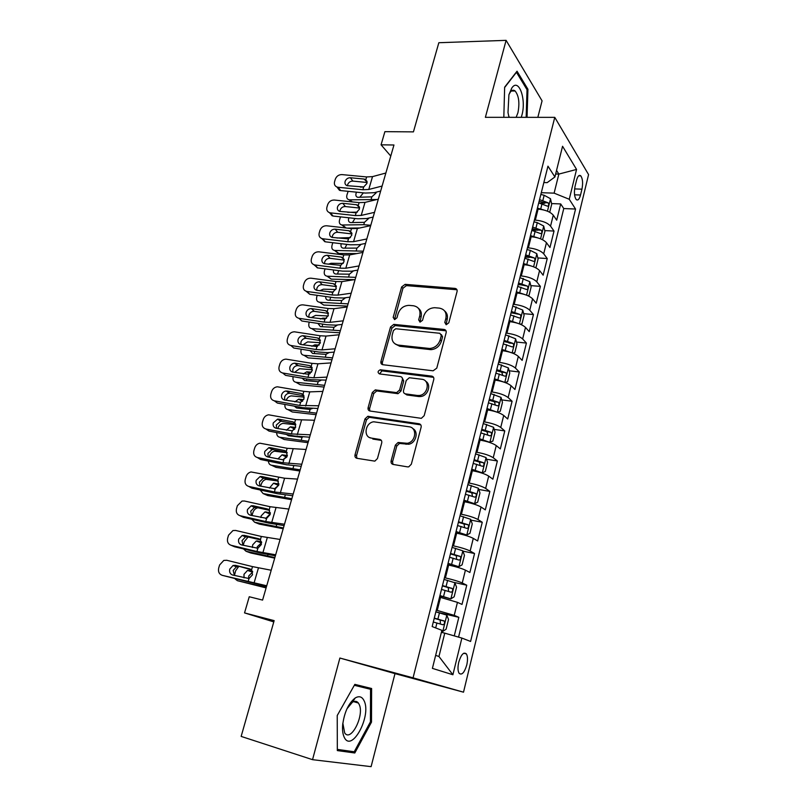 <?xml version="1.0" encoding="UTF-8"?>
<svg xmlns="http://www.w3.org/2000/svg" width="807" height="807" viewBox="0 0 807 807"><rect width="100%" height="100%" fill="white"/><g stroke="black" fill="none" stroke-linecap="round" stroke-linejoin="round"><path stroke-width="1.21" d="M446.231 324.717L448.783 322.83L457.065 291.549C457.367 289.774 456.681 288.724 455.017 288.402L405.114 284.346L401.624 286.969L393.17 317.403L394.643 319.612L396.973 317.766L398.073 313.802C400.04 308.425 403.682 305.611 408.998 305.369L413.456 305.762C418.641 306.801 420.74 310.17 419.751 315.88L418.662 319.885L420.054 322.124L422.555 320.268L423.645 316.253C425.612 310.816 429.304 307.971 434.741 307.709L439.321 308.123C444.647 309.182 446.836 312.602 445.868 318.382L444.788 322.447L446.231 324.717M356.563 702.504L356.502 701.535M466.769 664.948C467.868 659.924 467.737 656.252 466.385 653.902C463.682 651.713 461.14 654.487 458.739 662.224C457.64 667.248 457.761 670.94 459.102 673.29C461.846 675.469 464.398 672.695 466.769 664.948M512.314 90.424L512.485 91.009M391.123 460.827C390.79 462.754 391.456 463.954 393.13 464.439L407.596 466.89L408.735 466.839L411.328 464.217L421.113 427.286C421.436 425.38 420.75 424.2 419.055 423.756L367.81 416.301L364.986 418.914L355.03 454.775C354.677 456.661 355.302 457.841 356.916 458.305L374.841 461.14L377.454 458.537L381.711 442.932C382.044 441.046 381.398 439.865 379.754 439.422L371.361 438.09C362.999 437.182 365.157 422.666 373.732 421.799L409.099 426.772C417.512 427.559 415.978 441.994 407.283 443.295L398.073 442.488L395.359 445.121L391.123 460.827L392.555 461.745L392.999 464.408M457.014 289.884L455.017 288.402L456.237 289.703L406.435 285.628L402.955 288.24L394.502 319.602M537.835 117.338L542.072 100.855L506.1 40.35L438.837 42.721L413.436 131.874L384.899 131.662L381.065 144.816L393.957 144.998L262.588 600.095L249.252 596.746L244.541 612.906L273.785 621.904M312.541 759.669L371.099 766.65L394.986 673.623L339.888 658.038L312.541 759.669L241.152 736.408L274.148 620.623L244.541 612.906M339.888 658.038L413.063 677.84L554.772 117.348L588.575 174.605L463.511 692.184L413.063 677.84M506.1 40.35L485.38 117.328L554.772 117.348M433.117 370.806L436.779 368.133L446.16 332.716C446.463 330.89 445.777 329.801 444.102 329.448L393.806 324.374L390.507 327.006L380.944 361.435C380.611 363.241 381.247 364.33 382.851 364.714L433.117 370.806M433.773 379.502L424.189 415.666L421.335 418.339L370.02 411.025C368.406 410.602 367.78 409.472 368.123 407.626L372.309 392.525L375.265 389.902L396.64 392.616L399.616 389.973L402.35 379.905C402.673 378.059 402.017 376.95 400.383 376.556L379.451 373.913C377.424 372.461 377.696 371.079 380.258 369.767L431.705 376.112C433.399 376.506 434.085 377.636 433.773 379.502M454.26 635.886L458.83 617.315L436.779 612.11M436.284 610.163L454.23 615.358L457.448 602.355L462.018 604.423L466.749 585.206L454.089 582.412M444.445 577.701L445.414 577.913C452.878 579.628 458.487 581.322 462.25 582.977L465.417 570.146L469.886 572.476L474.556 553.521L462.915 551.141M452.495 545.673L453.473 545.875C460.908 547.489 466.466 549.214 470.148 551.03L473.285 538.38L477.653 540.962L482.263 522.26L470.925 520.112M460.444 514.079L461.412 514.261C468.817 515.784 474.334 517.539 477.956 519.516L481.043 507.028L485.31 509.863L489.859 491.402L478.803 489.476M468.282 482.909L469.25 483.08C476.624 484.503 482.092 486.288 485.653 488.427L488.699 476.1L492.875 479.176L497.364 460.958L486.571 459.244M476.019 452.162L476.977 452.313C484.331 453.645 489.748 455.451 493.238 457.74L496.255 445.575L500.34 448.894L504.768 430.918L494.207 429.385M483.655 421.809L484.614 421.94C491.937 423.191 497.314 425.027 500.733 427.458L503.709 415.454L507.704 419.004L512.082 401.25L501.742 399.899M491.191 391.859L492.149 391.98C499.442 393.13 504.768 394.996 508.138 397.569L511.063 385.726L514.977 389.499L519.294 371.977L509.167 370.786M498.625 362.293L499.573 362.404C506.846 363.473 512.132 365.359 515.431 368.073L518.326 356.381L522.149 360.376L526.416 343.076L516.48 342.047M505.969 333.12L506.917 333.21C514.15 334.199 519.395 336.105 522.643 338.95L525.498 327.41L529.241 331.616L533.447 314.538L523.693 313.661M513.212 304.31L514.16 304.39C521.362 305.298 526.567 307.235 529.755 310.211L532.57 298.812L536.231 303.23L540.387 286.364L530.804 285.628M518.155 284.649L520.041 284.8M520.364 275.873L521.302 275.944C528.484 276.761 533.649 278.728 536.776 281.835L539.56 270.577L543.141 275.197L547.247 258.543L537.815 257.937M525.085 257.12L529.553 257.403M527.425 247.799L528.363 247.86C535.515 248.596 540.64 250.584 543.706 253.812L546.46 242.705L549.96 247.507L554.016 231.064L550.556 226.142C547.539 222.793 542.465 220.785 535.334 220.119L534.395 220.079M531.924 229.924L537.573 230.217M544.735 230.59L554.016 231.064M457.448 602.355L439.563 597.119M465.417 570.146C461.695 568.421 456.106 566.726 448.652 565.041L447.683 564.839M473.285 538.38C469.624 536.494 464.086 534.759 456.661 533.175L455.693 532.983M481.043 507.028C477.451 504.99 471.954 503.225 464.56 501.742L463.591 501.561M488.699 476.1C485.168 473.901 479.721 472.115 472.357 470.723L471.389 470.562M496.255 445.575C492.784 443.235 487.388 441.409 480.044 440.118L479.086 439.966M503.709 415.454C500.3 412.962 494.943 411.116 487.64 409.916L486.682 409.785M511.063 385.726C507.724 383.093 502.408 381.217 495.125 380.097L494.177 379.986M518.326 356.381C515.048 353.617 509.782 351.711 502.519 350.682L501.571 350.581M525.498 327.41C522.27 324.515 517.045 322.588 509.822 321.64L508.874 321.549M532.57 298.812C529.412 295.786 524.227 293.839 517.025 292.971L516.087 292.891M539.56 270.577C536.453 267.43 531.309 265.453 524.136 264.666L523.198 264.605M546.46 242.705C543.404 239.427 538.309 237.429 531.167 236.723L530.229 236.673M576.521 180.314L575.068 186.246C573.928 192.248 574.302 196.676 576.188 199.521C577.883 200.832 579.325 199.329 580.526 195.022L581.948 189.161C583.088 183.159 582.704 178.73 580.798 175.865C579.144 174.584 577.711 176.067 576.521 180.314M435.639 655.375L438.958 656.495L444.758 633.152L461.876 638.075L470.592 641.454L575.552 209.043L569.258 199.268L554.116 193.145L541.285 192.702M461.876 638.075L452.898 674.753L432.401 668.367L441.893 630.328L432.159 626.555L547.963 166.161L554.913 176.965L562.56 146.269L576.561 169.44L569.258 199.268M458.558 637.127L563.76 208.549L560.704 203.939L556.699 220.17L553.269 215.176C550.273 211.777 545.209 209.759 538.098 209.124L537.159 209.084M543.706 253.812L547.247 258.543M536.776 281.835L540.387 286.364M529.755 310.211L533.447 314.538M522.643 338.95L526.416 343.076M515.431 368.073L519.294 371.977M508.138 397.569L512.082 401.25M500.733 427.458L504.768 430.918M493.238 457.74L497.364 460.958M485.653 488.427L489.859 491.402M477.956 519.516L482.263 522.26M470.148 551.03L474.556 553.521M462.25 582.977L466.749 585.206M454.23 615.358L458.83 617.315M444.758 633.152L441.389 632.325M554.116 193.145L558.858 174.08L556.537 170.418M555.65 173.999L558.858 174.08L576.561 169.44M543.837 182.533L547.176 182.634L554.913 176.965M394.986 673.623L463.511 692.184M381.065 144.816L390.759 156.044M539.55 203.102L544.786 203.314M551.564 203.576L560.704 203.939M563.76 208.549L575.552 209.043M452.898 674.753L438.958 656.495M527.042 117.338L527.929 89.244L517.035 71.208L504.647 87.166L503.82 117.328M354.808 752.992L371.492 722.124L371.623 688.512L354.848 684.366L337.225 715.527L337.326 750.581L354.808 752.992L348.261 750.924M526.739 89.254L527.929 89.244M359.811 686.253L359.811 685.597M370.423 721.801L371.492 722.124M446.039 324.686L447.139 319.612C447.976 315.92 447.128 313.015 444.576 310.887M418.44 308.345C421.062 310.433 421.93 313.348 421.062 317.101L419.953 322.114M446.039 330.82L395.168 325.574L391.879 328.197L382.347 362.555L382.518 364.643M441.298 335.571L439.865 333.291L395.723 328.742L393.423 330.588L392.252 334.804C391.203 340.514 393.261 343.943 398.426 345.114L429.748 348.503C434.892 347.928 438.362 345.063 440.148 339.898L441.298 335.571L442.579 336.771L441.308 334.512M395.208 343.994L399.788 346.274L398.426 345.114M442.579 336.771L441.439 341.089C439.654 346.243 436.194 349.108 431.059 349.663L399.788 346.274M402.138 377.726L403.722 380.995L400.998 391.042L398.033 393.685L376.698 390.961L373.742 393.574L369.566 408.645L369.848 410.995M433.551 377.343L382.004 370.877L379.552 373.923M417.32 395.47L419.156 395.491C428.204 394.865 430.474 379.885 421.668 379.24L409.32 377.737L406.264 380.4L403.53 390.487C403.197 392.343 403.863 393.473 405.518 393.887L417.32 395.47L418.682 396.54L420.508 396.55C427.932 396.076 431.775 384.546 425.642 381.257M405.154 393.816L406.889 394.956L405.518 393.887M418.682 396.54L406.889 394.956M412.659 428.497C419.004 431.452 416.079 443.164 408.675 444.253L399.485 443.447L396.782 446.069L392.555 461.745M369.636 437.565L371.361 438.09M381.338 440.4L372.814 439.048M420.77 424.845L369.263 417.3L366.449 419.902L356.523 455.693L356.926 458.305M549.708 212.261L551.706 204.221L550.485 198.704L544.16 195.264L540.841 194.447M363.664 186.982L360.346 187.113M543.928 210.022L537.412 208.095M376.859 199.521L349.804 199.843L352.296 201.911M538.723 202.9L547.459 206.168C548.821 205.946 549.053 204.817 548.135 202.799L539.54 199.622M539.137 201.225L544.079 202.638L548.135 202.799M376.092 192.923L371.835 196.847L357.783 197.301C356.129 196.847 355.534 195.566 356.028 193.448L356.573 192.177M349.804 199.843L349.118 199.793C347.05 199.238 346.314 197.634 346.929 194.991L348.14 191.33M351.106 201.78L350.642 200.54M363.382 192.863L359.771 197.301M382.104 186.054L368.769 189.474L362.878 189.736L338.123 187.274L340.655 190.573L339.475 190.301L336.923 186.992M380.662 191.037L374.115 192.691L365.309 193.055L340.655 190.573M385.867 173.021L372.511 176.622L366.63 176.935L341.916 174.594C338.748 174.605 336.549 176.128 335.329 179.164L334.572 181.696C333.977 184.218 334.764 185.993 336.933 187.002L338.123 187.274M367.114 182.069L364.038 179.053L365.823 179.689L366.933 183.441L363.695 186.972L346.99 185.66C345.265 184.843 344.639 183.421 345.114 181.414C346.092 178.983 347.857 177.752 350.399 177.742L352.871 181.101L367.104 182.483M352.871 181.101C350.339 181.111 348.584 182.321 347.605 184.753L347.434 185.802M364.038 179.053L350.399 177.742M521.261 117.338L521.887 115.219C526.557 99.211 518.659 77.29 511.739 88.124L508.914 94.762L507.996 112.576L509.015 117.328M516.127 117.338L517.912 112.798C519.809 103.014 518.871 95.74 515.118 90.979C513.434 89.658 511.789 90.112 510.185 92.311L508.945 94.651M512.243 90.455L512.405 91.009M504.637 87.509L516.46 72.287L527.032 89.728L526.164 117.338M508.571 115.643L509.348 117.328M364.139 700.869C362.131 696.643 359.155 695.674 355.211 697.974C348.432 703.351 344.236 712.46 342.632 725.291C342.289 730.194 342.793 734.118 344.135 737.043C351.418 753.698 371.785 715.97 364.139 700.869M342.844 723.193L344.68 732.927C350.954 742.531 364.673 715.083 359.165 704.42L358.369 703.028C356.815 701.041 354.808 700.789 352.366 702.272L346.99 708.738M356.401 701.505L356.472 702.473M354.525 684.931L370.544 689.279L370.423 721.851L354.243 751.761L337.326 749.39M354.313 685.294L370.544 689.279M542.546 239.719L544.937 231.458L543.686 226.021L537.291 222.651L533.962 221.824M357.35 212.14L347.777 212.352M537.502 237.793L530.481 235.634M370.776 225.284L363.755 224.699L342.38 225.002L346.173 228.008M359.811 227.978L347.232 228.129M531.803 230.378L540.579 233.596C541.991 233.384 542.233 232.255 541.305 230.217L532.64 227.06M532.257 228.583L537.23 230.005L541.305 230.217M368.718 218.394L364.441 222.329L350.51 222.581C348.755 222.137 348.13 220.815 348.624 218.606L348.937 217.799M342.38 225.002L341.855 224.971C339.666 224.437 338.89 222.782 339.515 220.018L340.493 216.861M344.982 227.867L343.328 225.748M354.999 218.465L352.397 222.581M535.152 267.47L536.009 267.399L538.077 259.047L536.796 253.67L530.34 250.382L526.991 249.545M350.44 237.621L337.013 238.015M531.016 265.927L523.471 263.536M363.301 251.179L334.865 250.452L338.879 253.479L335.944 251.259M356.795 253.569L338.879 253.479M524.812 258.21L533.619 261.377C535.071 261.165 535.323 260.025 534.375 257.978L525.65 254.851M525.286 256.283L534.375 257.978M361.223 244.289L356.956 248.102L343.157 248.142C341.3 247.729 340.625 246.367 341.139 244.057L341.25 243.714M334.865 250.452L334.512 250.432C332.212 249.928 331.374 248.233 332.02 245.338L332.797 242.705M346.839 244.39L344.942 248.163M527.697 295.624L529.039 295.443L531.137 286.989L529.816 281.683L519.93 277.618M343.227 263.425L331.082 263.284L328.267 264.212M524.439 294.424L516.359 291.781M355.746 277.366L327.269 276.196L331.344 279.131L328.499 277.073M354.192 279.666L331.344 279.131M517.721 286.394L526.557 289.511C528.06 289.299 528.333 288.16 527.364 286.092L518.578 282.985M518.235 284.336L527.364 286.092M353.486 270.839L349.391 274.188L335.712 274.007C333.805 273.654 333.079 272.302 333.523 269.962M327.269 276.196L327.087 276.186C324.656 275.722 323.778 273.977 324.434 270.95L325.06 268.852M338.748 270.638L337.417 274.037M520.202 324.182L521.978 323.839L524.106 315.285L522.754 310.059L512.778 306.045M335.793 289.531L323.436 289.178L319.754 290.742M517.791 323.304L509.167 320.399M348.089 303.876L319.582 302.252L323.708 305.066L320.974 303.2M347.454 306.095L323.718 305.066L319.582 302.252M510.538 314.932L519.415 318.008C520.959 317.807 521.251 316.657 520.263 314.569L511.406 311.492M511.083 312.753L520.263 314.569M345.598 297.733L341.724 300.577L328.177 300.174C326.361 299.922 325.544 298.701 325.756 296.522M319.572 302.242C317.02 301.828 316.082 300.033 316.758 296.865L317.222 295.322M329.195 292.053L333.452 291.852M330.688 297.208L329.811 300.234M374.509 212.352L361.203 215.419L355.312 215.58L330.477 212.866L333.069 216.044L329.367 212.604M373.147 217.073L366.61 218.546L357.794 218.768L333.069 216.044M378.312 199.168L364.996 202.406L359.115 202.618L334.31 200.035C331.132 200.015 328.933 201.548 327.692 204.615L326.926 207.177C326.31 209.87 327.188 211.706 329.559 212.675L330.477 212.866M359.559 207.601L356.502 204.746L358.298 205.402L359.397 209.235L356.139 212.776L339.606 211.384C337.719 210.597 337.023 209.124 337.508 206.985C338.496 204.514 340.261 203.293 342.824 203.303L345.356 206.542L359.579 208.055M345.356 206.542C342.804 206.521 341.038 207.742 340.06 210.203L339.888 211.464M356.502 204.746L342.824 203.303M366.822 238.973L353.557 241.666L347.656 241.727L322.739 238.761L325.392 241.818L321.721 238.519M365.541 243.432L359.014 244.723L350.198 244.793L325.392 241.818M370.675 225.627L357.39 228.502L351.499 228.613L326.623 225.768C323.436 225.728 321.216 227.261 319.976 230.368L319.199 232.961C318.563 235.836 319.542 237.722 322.114 238.64L322.739 238.761M351.913 233.435L348.876 230.741L350.672 231.427L351.771 235.331L348.493 238.892L332.141 237.409C330.083 236.663 329.306 235.14 329.811 232.85C330.809 230.358 332.585 229.127 335.157 229.168L337.74 232.275L351.953 233.929M337.74 232.275C335.187 232.245 333.412 233.465 332.423 235.947L332.252 237.429M348.876 230.741L335.157 229.168M359.044 265.917L345.81 268.237L339.908 268.186L314.912 264.958L317.625 267.894L314.004 264.757M357.844 270.103L351.338 271.213L342.511 271.122L317.625 267.894M362.948 252.409L349.693 254.911L343.792 254.921L318.846 251.824C315.648 251.754 313.419 253.287 312.158 256.424L311.371 259.047C310.725 262.104 311.795 264.06 314.589 264.908L314.912 264.958M344.145 259.572L341.159 257.06L342.965 257.766L344.044 261.74L340.746 265.321L324.596 263.728C322.366 263.042 321.509 261.478 322.023 259.037C323.022 256.515 324.817 255.274 327.39 255.335L330.043 258.321L344.226 260.106M330.043 258.321C327.471 258.26 325.695 259.491 324.696 261.993L324.535 263.718M341.159 257.06L327.39 255.335M351.176 293.203L337.972 295.12L332.07 294.969L306.993 291.478L309.767 294.283L306.206 291.307M350.046 297.097L343.56 298.015L334.723 297.773L309.767 294.283M355.12 279.525L341.896 281.633L336.005 281.542L310.967 278.183C307.76 278.082 305.52 279.625 304.249 282.793L303.452 285.446C302.796 288.704 303.967 290.722 306.983 291.478L306.993 291.478M336.267 286.011L333.352 283.691L335.157 284.427L336.237 288.472L332.918 292.073L316.969 290.359C314.559 289.743 313.62 288.129 314.135 285.527C315.154 282.975 316.959 281.744 319.542 281.825L322.245 284.679L336.398 286.606M322.245 284.679C319.673 284.599 317.877 285.819 316.869 288.361L316.748 290.318M333.352 283.691L319.542 281.825M512.647 353.143L514.836 352.609L516.984 343.943L515.592 338.789L505.525 334.844M328.177 315.961L315.618 315.386L311.32 317.615M511.043 352.558L501.873 349.391M340.342 330.709L311.805 328.61L316.001 331.324L339.757 332.766M503.265 343.853L512.203 346.899C513.766 346.667 514.069 345.507 513.101 343.429L504.143 340.362M503.85 341.543L513.101 343.429M337.548 324.949L333.977 327.289L320.429 326.643L317.938 323.405M311.805 328.61C309.242 328.136 308.304 326.3 309 323.082L309.283 322.104M320.429 318.977L322.85 318.14L326.502 318.311M322.639 324.111L322.124 326.734M343.197 320.823L330.033 322.346L324.132 322.084L298.973 318.321L301.808 320.984L326.845 324.747L335.692 325.15L342.158 324.434M347.202 306.973L334.017 308.688L328.106 308.486L302.847 304.844C299.69 304.794 297.49 306.337 296.24 309.485L295.443 312.168C294.767 315.476 295.947 317.524 298.973 318.321M328.267 312.763L325.443 310.645L327.259 311.411L328.328 315.527L324.989 319.148L309.031 317.282C306.589 316.637 305.631 314.992 306.156 312.339C307.144 309.827 308.91 308.587 311.441 308.617L314.357 311.351L328.459 313.409M314.357 311.351L314.205 311.331C311.684 311.3 309.938 312.541 308.96 315.033L308.869 317.252M325.443 310.645L311.593 308.627M505.031 382.498L507.593 381.751L509.772 372.965L508.349 367.901L498.191 364.028M320.379 342.703L307.608 341.896L302.928 344.831M504.193 382.205L494.489 378.755M332.504 357.864L303.926 355.282L308.183 357.884L331.97 359.751M495.589 380.158L494.217 379.804M495.891 373.147L504.91 376.163C506.473 375.901 506.786 374.741 505.848 372.663L496.789 369.616M496.517 370.695L501.742 372.178L502.559 374.7M329.327 352.498L325.816 354.354L312.571 353.436L310.09 350.642M303.926 355.282C301.374 354.757 300.436 352.871 301.142 349.613L301.253 349.219M311.865 346.253L314.871 344.821L319.128 345.093M314.589 351.358L314.357 353.557M335.127 348.785L322.003 349.905L316.092 349.522L290.863 345.487L293.758 348.009L318.876 352.054L327.723 352.629L334.169 352.104M339.172 334.764L326.028 336.075L320.127 335.762L294.454 331.808C291.418 331.909 289.31 333.462 288.139 336.489L287.332 339.212C286.646 342.561 287.827 344.65 290.863 345.487M320.157 339.848L317.444 337.931L319.259 338.718L320.318 342.914L316.959 346.556L300.95 344.518C298.499 343.853 297.551 342.168 298.086 339.485C299.014 337.064 300.688 335.813 303.129 335.722L306.378 338.345L320.409 340.544M306.378 338.345L305.964 338.304C303.533 338.385 301.858 339.636 300.94 342.037L300.91 344.508M317.444 337.931L303.543 335.762M501.036 397.518L497.364 412.256L500.259 411.267L502.468 402.37L501.006 397.387L490.757 393.584M312.39 369.757L299.508 368.728L294.545 372.39M497.223 412.216L487.004 408.513M324.575 385.343L295.957 382.276L300.285 384.757L324.081 387.057M489.94 410.289L486.762 409.462M488.427 402.824L497.516 405.81C499.079 405.528 499.412 404.357 498.494 402.29L489.335 399.243M489.082 400.232L494.409 401.745L495.155 404.307M320.893 380.369L318.079 381.701L304.622 380.541L302.222 378.221M293.133 376.657C292.527 379.865 293.466 381.731 295.957 382.276M303.361 373.893L306.791 371.825L311.492 372.198M306.529 378.957L306.519 380.712M326.956 377.101L313.873 377.797L307.951 377.313L282.652 372.985L285.607 375.366L310.796 379.693L326.089 380.117M331.052 362.898L317.948 363.806L312.037 363.372L285.96 359.125C283.045 359.347 281.038 360.911 279.948 363.836L279.121 366.58C278.425 369.979 279.605 372.108 282.652 372.985M311.916 367.256L309.343 365.551L311.159 366.368L312.208 370.645L308.839 374.297L292.77 372.088C290.318 371.391 289.37 369.677 289.915 366.953C290.782 364.623 292.386 363.362 294.716 363.18L298.297 365.672L312.248 368.002M298.297 365.672L297.612 365.611C295.291 365.803 293.698 367.054 292.83 369.374L292.86 372.108M309.343 365.551L295.402 363.231M488.921 442.216L492.825 441.177L495.064 432.169L493.561 427.266L483.222 423.534M304.219 397.135L291.307 395.884C289.027 396.217 287.312 397.69 286.152 400.302M484.392 440.965L479.207 439.512M489.799 442.347L479.419 438.655M316.546 413.164L287.897 409.593L292.285 411.963L316.102 414.697M480.871 432.895L490.02 435.851C491.594 435.538 491.937 434.358 491.049 432.3L481.779 429.263M481.557 430.151L486.964 431.705L487.65 434.317M312.238 408.574L309.434 409.391L296.572 407.989L294.333 406.153M284.952 404.448C284.619 407.384 285.607 409.099 287.897 409.593M294.878 401.886L298.63 399.162L303.654 399.626M298.469 406.91L298.59 408.201M318.674 405.78L299.72 405.437L274.33 400.817L277.366 403.056L302.625 407.666L317.897 408.483M322.83 391.395L309.767 391.879L303.846 391.334L277.376 386.795C274.582 387.128 272.675 388.702 271.646 391.506L270.809 394.29C270.103 397.73 271.283 399.909 274.33 400.817M303.543 394.996L301.142 393.513L302.958 394.361L304.007 398.719L300.608 402.39L284.498 400C282.036 399.273 281.078 397.528 281.643 394.764C282.45 392.525 283.973 391.264 286.203 390.981L290.117 393.332L303.967 395.793M290.117 393.332L289.158 393.271C286.949 393.554 285.436 394.815 284.629 397.034L284.74 400.05M301.142 393.513L287.161 391.032M479.741 472.418L482.213 472.821L485.3 471.48L487.569 462.35L486.016 457.539L475.585 453.877M295.846 424.825L283.015 423.372C280.574 423.826 278.839 425.491 277.82 428.366L277.749 428.578M477.986 471.934L471.54 469.956M482.213 472.821L471.732 469.2M308.415 441.338L279.736 437.243L284.195 439.492L308.022 442.68M473.205 463.369L482.435 466.295C484.008 465.952 484.371 464.761 483.504 462.714L474.133 459.687M473.931 460.474L479.429 462.058L480.044 464.721M302.312 437.374L288.422 435.76L286.475 434.469M276.72 432.582C276.64 435.235 277.648 436.789 279.736 437.243M286.404 430.242L290.359 426.832L295.614 427.397M294.666 429.153L291.751 430.958M290.419 435.235L290.591 436.042M310.292 434.822L291.377 433.914L265.917 429.001L269.013 431.089L294.353 436.002L309.606 437.202M314.498 420.255L295.564 419.63L268.681 414.808C266.028 415.252 264.212 416.826 263.243 419.519L262.396 422.343C261.68 425.824 262.85 428.043 265.917 429.001M295.049 423.09L292.84 421.829L294.666 422.707L295.695 427.135L292.285 430.837L276.115 428.265C273.644 427.498 272.695 425.713 273.26 422.918L277.588 419.146L278.808 419.186L281.835 421.335L295.574 423.927M281.835 421.335L280.614 421.284L276.317 425.047L276.529 428.346M292.84 421.829L278.808 419.186M463.783 500.814L474.526 503.699L477.673 502.186L479.973 492.936L478.38 488.215L467.858 484.634M287.242 452.818L274.622 451.194C272.252 451.698 270.567 453.352 269.588 456.167L269.276 457.216M474.526 503.699L463.944 500.158M300.184 469.845L271.475 465.225L275.994 467.354L299.851 471.016M465.437 494.247L474.738 497.132C476.322 496.769 476.695 495.569 475.858 493.531L466.375 490.515M466.204 491.201L471.782 492.815L472.337 495.538M268.449 461.09C268.58 463.44 269.588 464.822 271.475 465.225M278.768 463.198L287.11 464.903M277.921 458.971L281.996 454.845L287.393 455.491M286.858 456.994L282.934 459.808L267.631 456.883C265.16 456.076 264.202 454.26 264.777 451.426L268.882 447.663L270.355 447.683L273.452 449.681L287.05 452.404M301.798 464.237L282.934 462.754L257.393 457.539L260.56 459.476L285.981 464.681L301.213 466.295M306.065 449.489L287.171 448.288L259.894 443.194C257.372 443.729 255.648 445.293 254.73 447.885L253.872 450.75C253.146 454.27 254.326 456.54 257.393 457.539M273.452 449.681L271.979 449.66L267.904 453.403L268.237 457.004M286.414 451.547L284.427 450.498L286.263 451.395L287.282 455.925L282.934 459.808M284.427 450.498L270.355 447.683M455.915 532.085L466.728 535.001L469.936 533.306L472.266 523.925L470.642 519.294L460.02 515.794M276.569 480.841L266.128 479.358C263.828 479.903 262.204 481.557 261.246 484.301L260.691 486.207M466.728 535.001L456.056 531.531M291.852 498.726L263.112 493.561L267.702 495.559L291.569 499.694M457.559 525.539L466.94 528.393C468.524 528 468.917 526.789 468.11 524.762L458.517 521.766M458.366 522.341L464.035 523.985L464.509 526.769M260.147 489.97L263.112 493.561M269.427 488.084L273.533 483.201L278.98 483.918M278.718 485.209L274.259 488.971M293.203 494.035L274.38 491.957L248.758 486.429L251.996 488.205L277.497 493.723L292.709 495.75M297.521 479.096L284.599 478.228L251.017 471.944C248.617 472.559 246.982 474.113 246.115 476.604L245.247 479.499C244.511 483.08 245.681 485.39 248.758 486.429M277.638 480.367L275.913 479.519L277.749 480.458L278.768 485.068L275.308 488.8L259.037 485.854C256.555 485.017 255.607 483.161 256.192 480.296L260.076 476.554L261.801 476.544L264.958 478.38L278.385 481.224M264.958 478.38L263.243 478.39L259.39 482.112L259.874 486.036M275.913 479.519L261.801 476.544M447.946 563.77L458.83 566.716L462.098 564.839L464.459 555.337L462.794 550.808L452.071 547.378M458.83 566.716L448.056 563.336M283.408 527.96L254.649 522.24L259.309 524.106L283.186 528.736M449.59 557.264L459.042 560.088C460.626 559.654 461.039 558.434 460.262 556.416L450.548 553.431M450.427 553.905L456.187 555.579L456.58 558.424M251.996 515.572L252.813 512.788C253.741 510.105 255.315 508.46 257.544 507.875L258.018 507.815M251.814 519.234L254.649 522.24M260.933 517.6L261.186 515.855L264.968 511.91L270.365 512.677M270.315 513.777L265.654 518.498M284.488 524.217L265.725 521.534L240.022 515.683L243.331 517.297L268.902 523.138L284.094 525.589M288.856 509.076L270.063 506.705L244.41 501.006L242.039 501.056L237.399 505.686L236.522 508.622C235.765 512.243 236.935 514.594 240.022 515.683M268.731 509.56L267.288 508.924L269.135 509.893L270.133 514.584L266.663 518.336L250.341 515.199C247.85 514.321 246.902 512.435 247.497 509.52L251.169 505.818L253.136 505.767L256.364 507.442L269.578 510.387M256.364 507.442L254.407 507.492L250.765 511.174L251.441 515.441M267.288 508.924L253.136 505.767M439.865 595.899L450.82 598.875L454.159 596.797L456.55 587.163L454.835 582.735L444.021 579.406M450.82 598.875L439.946 595.576M274.864 557.566L246.074 551.282L250.806 553.007L274.703 558.141M441.5 589.413L451.032 592.197C452.626 591.733 453.05 590.502 452.293 588.505L442.478 585.529M442.387 585.892L448.228 587.597L448.531 590.532M243.22 545.31L244.279 541.628L248.112 536.978M243.472 548.901L246.074 551.282M252.45 547.519L252.641 544.907L256.293 540.983L261.529 541.769M261.639 542.687L257.352 546.672L257.09 548.397M275.661 554.802L256.949 551.494L231.175 545.31L234.555 546.763L260.207 552.916L275.369 555.811M280.09 539.459L261.347 536.463L235.614 530.451L232.961 530.552L228.563 535.142L227.675 538.108C226.908 541.779 228.078 544.18 231.175 545.31M259.683 539.147L258.563 538.693L260.409 539.691L261.397 544.473L257.897 548.246L241.525 544.907C239.033 543.999 238.085 542.072 238.69 539.126L242.161 535.455L244.36 535.364L247.668 536.877L260.621 539.913M247.668 536.877L245.479 536.968L242.029 540.609L242.947 545.25M258.563 538.693L244.36 535.364M441.671 631.215L442.7 631.467L446.11 629.198L448.541 619.433L446.775 615.116L435.851 611.857M442.7 631.467L441.691 631.104M266.209 587.546L237.399 580.687L266.108 587.91M433.298 622.015L442.912 624.759C444.516 624.265 444.95 623.014 444.223 621.027L434.287 618.081M434.227 618.323L440.158 620.048L440.35 623.085M234.444 575.472L235.624 570.821L238.6 566.625M235.18 579.002L237.399 580.687M244.037 577.873L243.986 574.312L247.527 570.418L252.43 571.174M252.692 571.992L248.768 575.936L248.586 578.649M266.724 585.781L222.207 575.32L266.532 586.427M271.202 570.236L252.52 566.615L226.706 560.27L223.781 560.431L219.625 564.961L218.717 567.967C217.94 571.689 219.111 574.14 222.207 575.32M250.493 569.137L251.562 569.883L252.541 574.755L249.03 578.548L232.598 575.008C230.106 574.059 229.158 572.092 229.773 569.106L233.052 565.485L235.473 565.334L251.471 569.792M238.852 566.675L236.441 566.827L233.183 570.418L234.423 575.462M249.716 568.854L235.473 565.334M437.253 610.395L440.531 597.341M445.414 577.913L448.652 565.041M453.473 545.875L456.661 533.175M461.412 514.261L464.56 501.742M469.25 483.08L472.357 470.723M476.977 452.313L480.044 440.118M484.614 421.94L487.64 409.916M492.149 391.98L495.125 380.097M499.573 362.404L502.519 350.682M506.917 333.21L509.822 321.64M514.16 304.39L517.025 292.971M521.302 275.944L524.136 264.666M528.363 247.86L531.167 236.723M535.334 220.119L538.098 209.124M550.556 226.142L553.269 215.176M574.594 188.919L581.948 189.161M574.554 194.81L580.526 195.022M447.139 319.612L445.868 318.382M419.983 321.105L418.662 319.885M421.062 317.101L419.751 315.88M394.532 318.604L393.17 317.403M402.955 288.24L401.624 286.969M406.435 285.628L405.114 284.346M446.059 323.668L444.788 322.447M382.347 362.555L380.944 361.435M391.879 328.197L390.507 327.006M395.38 325.584L394.018 324.384M445.373 330.658L444.102 329.448M429.838 349.613L428.517 348.453M441.439 341.089L440.148 339.898M369.566 408.645L368.123 407.626M373.742 393.574L372.309 392.525M377.293 390.971L375.87 389.912M397.397 393.675L396.005 392.616M400.998 391.042L399.616 389.973M403.722 380.995L402.35 379.905M382.004 370.877L380.601 369.777M433.026 377.222L431.705 376.112M396.782 446.069L395.359 445.121M400.443 443.426L399.031 442.468M406.062 444.314L404.66 443.356M381.197 440.38L379.754 439.422M356.523 455.693L355.03 454.775M366.449 419.902L364.986 418.914M370.01 417.3L368.557 416.301M420.417 424.764L419.055 423.756M547.449 211.182L550.515 198.845M542.859 200.449L544.16 195.264M371.159 199.198L371.835 196.847M540.73 208.912L542.032 203.717M363.695 186.972L362.878 189.736M366.63 176.935L365.823 179.689M372.511 176.622L368.769 189.474M540.559 238.822L543.716 226.152M535.979 227.887L537.291 222.651M363.755 224.699L364.441 222.329M533.82 236.471L535.142 231.206M533.588 266.804L536.826 253.812M529.009 255.688L530.34 250.382M356.26 250.513L356.956 248.102M526.83 264.373L528.161 259.047M526.537 295.15L529.856 281.814M521.947 283.842L523.299 278.465M348.685 276.619L349.391 274.188M519.738 292.638L521.1 287.242M519.385 323.859L522.785 310.191M514.795 312.349L516.167 306.902M341.008 303.049L341.724 300.577M512.566 321.267L513.938 315.799M330.668 291.771L331.445 292.316M356.139 212.776L355.312 215.58M359.115 202.618L358.298 205.402M364.996 202.406L361.203 215.419M348.493 238.892L347.656 241.727M351.499 228.613L350.672 231.427M357.39 228.502L353.557 241.666M340.746 265.321L339.908 268.186M343.792 254.921L342.965 257.766M349.693 254.911L345.81 268.237M332.918 292.073L332.07 294.969M336.005 281.542L335.157 284.427M341.896 281.633L337.972 295.12M512.142 352.952L515.633 338.92M507.563 341.23L508.945 335.722M333.251 329.781L333.977 327.289M505.293 350.268L506.685 344.72M322.931 318.14L324.606 319.259M508.955 342.985L513.07 343.409M324.989 319.148L324.132 322.084M328.106 308.486L327.259 311.411M334.017 308.688L330.033 322.346M504.799 382.417L508.38 368.032M500.219 370.494L501.621 364.905M325.392 356.845L326.129 354.323M497.929 379.643L499.331 374.034M315.103 344.821L317.504 346.344M501.651 372.138L505.787 372.632M316.959 346.556L316.092 349.522M320.127 335.762L319.259 338.718M326.028 336.075L322.003 349.905M492.795 400.131L494.207 394.472M317.444 384.243L318.18 381.691M490.464 409.401L491.897 403.722M307.174 371.835L310.17 373.611M494.257 401.684L498.403 402.229M308.839 374.297L307.951 377.313M312.037 363.372L311.159 366.368M317.948 363.806L313.873 377.797M489.879 442.327L493.602 427.387M485.259 430.171L486.702 424.432M309.394 411.974L310.14 409.381M482.909 439.563L484.351 433.803M299.155 399.172L302.635 401.109M486.772 431.614L490.928 432.229M300.608 402.39L299.72 405.437M303.846 391.334L302.958 394.361M309.767 391.879L305.641 406.042M482.293 472.791L486.056 457.66M477.633 460.605L479.086 454.795M301.243 440.047L302 437.424M475.242 470.118L476.705 464.287M291.045 426.832L294.888 428.85M479.176 461.947L483.343 462.613M292.285 430.837L291.377 433.914M295.564 419.63L294.666 422.707M301.485 420.296L297.299 434.65M474.607 503.669L478.42 488.336M469.896 491.443L471.379 485.552M292.991 468.464L293.738 465.891M467.475 501.086L468.958 495.175M282.823 454.845L286.929 456.843M471.48 492.673L475.666 493.41M283.852 459.637L282.934 462.754M287.171 448.288L286.263 451.395M293.092 449.085L288.856 463.611M466.809 534.96L470.683 519.415M462.058 522.704L463.561 516.732M284.639 497.233L285.264 495.084M459.607 532.479L461.11 526.477M274.511 483.191L278.748 485.108M463.692 523.824L467.889 524.621M275.308 488.8L274.38 491.957M278.667 477.31L277.749 480.458M284.599 478.228L280.311 492.936M458.911 566.675L462.835 550.919M454.119 554.379L455.632 548.326M276.186 526.366L276.68 524.651M451.638 564.295L453.161 558.212M266.088 511.89L270.325 513.655M455.784 555.387L460 556.255M266.663 518.336L265.725 521.534M270.063 506.705L269.135 509.893M275.994 507.744L271.646 522.643M450.901 598.814L454.886 582.856M446.069 586.497L447.603 580.364M267.621 555.862L267.985 554.601M443.547 596.544L445.091 590.381M257.564 540.952L261.629 542.506M447.774 587.385L452.001 588.323M257.897 548.246L256.949 551.494M261.347 536.463L260.409 539.691M267.278 537.644L262.88 552.734M442.791 631.407L446.816 615.216M437.898 619.05L439.462 612.836M258.946 585.741L259.178 584.934M435.679 627.917L436.92 622.984M248.929 570.378L252.601 571.649M439.664 619.816L443.89 620.825M249.03 578.548L248.062 581.837M252.52 566.615L251.562 569.883M258.452 567.926L253.993 583.219M463.743 653.236L466.385 653.902M578.669 175.815L580.798 175.865M395.168 325.574L393.806 324.374M431.059 349.663L429.748 348.503M376.698 390.961L375.265 389.902M398.033 393.685L396.64 392.616M381.671 370.867L380.258 369.767M420.508 396.55L419.156 395.491M399.485 443.447L398.073 442.488M408.675 444.253L407.283 443.295M369.263 417.3L367.81 416.301M349.118 199.793L351.57 201.831M366.993 181.293L364.875 179.225M339.475 190.301L336.933 187.002M510.185 92.311L511.739 88.124M511.335 91.02L515.118 90.979M342.804 723.526L342.632 725.291M352.366 702.272L355.211 697.974M353.597 701.636L358.369 703.028M341.855 224.971L345.608 227.937M334.512 250.432L338.526 253.469M327.087 276.186L331.163 279.121M359.448 207.006L357.168 204.867M332.161 215.852L329.559 212.675M351.812 233.001L349.36 230.832M324.767 241.697L322.114 238.64M344.075 259.309L341.452 257.1M317.302 267.833L314.589 264.908M336.237 285.93L333.442 283.701M309.757 294.273L306.983 291.478M322.85 318.14L324.545 319.269M311.441 308.617L314.205 311.331M314.871 344.821L317.373 346.395M501.742 372.178L505.848 372.663M303.129 335.722L305.964 338.304M306.791 371.825L309.999 373.732M494.409 401.745L498.494 402.29M294.716 363.18L297.612 365.611M298.63 399.162L302.443 401.291M486.964 431.705L491.049 432.3M286.203 390.981L289.158 393.271M290.359 426.832L294.706 429.102M479.429 462.058L483.504 462.714M277.588 419.146L280.614 421.284M281.996 454.845L286.475 457.024M471.782 492.815L475.858 493.531M268.882 447.663L271.979 449.66M273.533 483.201L278.082 485.249M464.035 523.985L468.11 524.762M260.076 476.554L263.243 478.39M264.968 511.91L269.588 513.837M456.187 555.569L460.262 556.416M251.169 505.818L254.407 507.492M256.293 540.983L260.994 542.768M448.228 587.587L452.293 588.505M242.161 535.455L245.479 536.968M247.527 570.418L252.288 572.062M440.158 620.048L444.223 621.027M233.052 565.485L236.441 566.827"/></g></svg>
